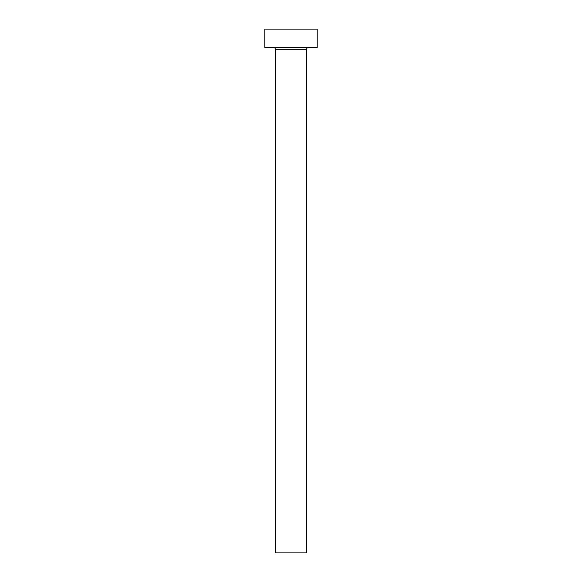 <?xml version="1.0" encoding="UTF-8"?>
<svg xmlns="http://www.w3.org/2000/svg" width="582" height="582" viewBox="0 0 582 582"><rect width="100%" height="100%" fill="white"/><g stroke="black" fill="none" stroke-linecap="round" stroke-linejoin="round"><path stroke-width="0.87" d="M306.714 49.266A1.833 1.833 0 0 1 308.547 47.433A1.833 1.833 0 0 0 306.714 49.266L275.286 49.266L275.286 552.9L306.714 552.9L306.714 49.266L306.714 552.9L275.286 552.9L275.286 49.266A1.833 1.833 0 0 0 273.453 47.433A1.833 1.833 0 0 1 275.286 49.266L306.714 49.266M264.81 29.1L264.81 47.433L317.19 47.433L317.19 29.1L264.81 29.1L264.81 47.433L317.19 47.433L317.19 29.1L264.81 29.1"/></g></svg>
